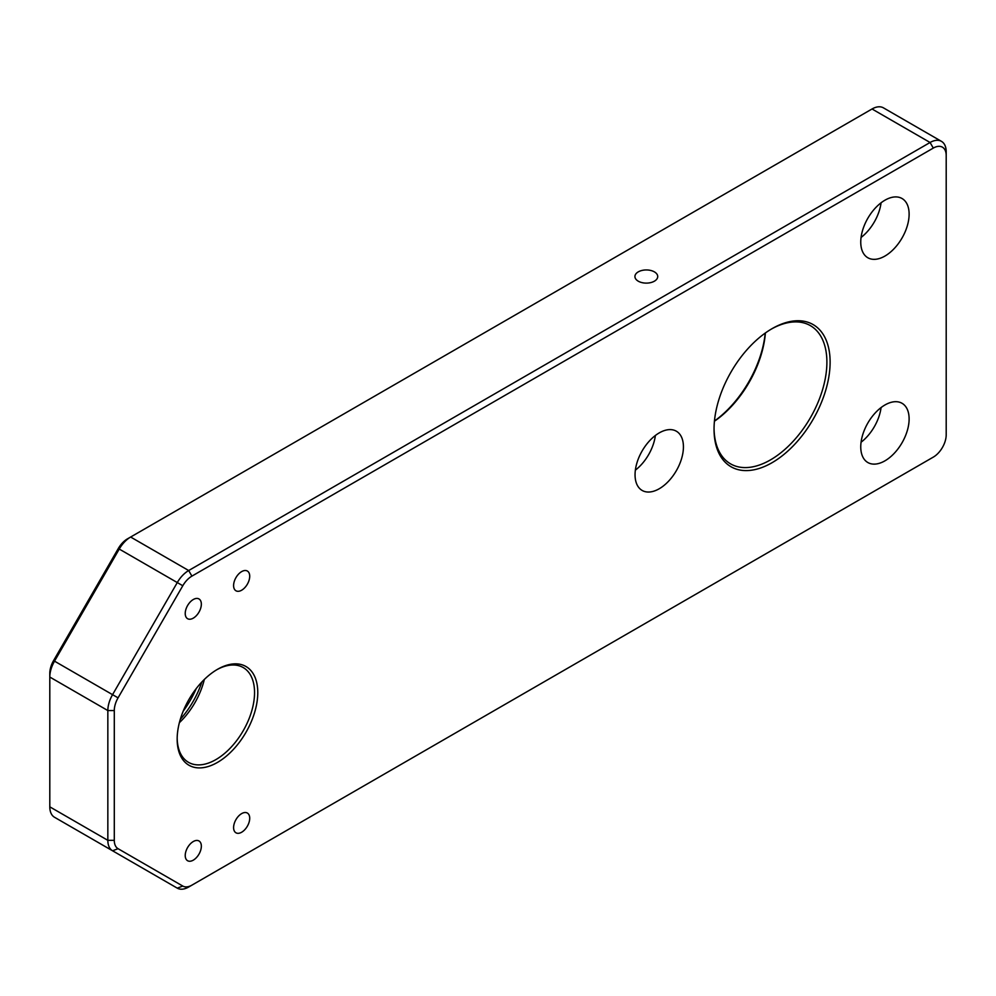 <?xml version="1.0" encoding="UTF-8"?>
<svg xmlns="http://www.w3.org/2000/svg" width="996" height="996" viewBox="0 0 996 996"><rect width="100%" height="100%" fill="white"/><g stroke="black" fill="none" stroke-linecap="round" stroke-linejoin="round"><path stroke-width="1.49" d="M241.655 832.233A11.404 6.586 120 0 0 249.1 822.186A11.404 6.586 120 0 0 247.357 813.047A11.404 6.586 120 0 0 241.655 813.608A11.404 6.586 120 0 0 234.209 823.655A11.404 6.586 120 0 0 235.952 832.793A11.404 6.586 120 0 0 241.655 832.233M193.286 860.158A11.404 6.586 120 0 0 200.731 850.111A11.404 6.586 120 0 0 198.988 840.973A11.404 6.586 120 0 0 193.286 841.533A11.404 6.586 120 0 0 185.841 851.58A11.404 6.586 120 0 0 187.584 860.718A11.404 6.586 120 0 0 193.286 860.158M241.655 590.217A11.404 6.586 120 0 0 249.1 580.17A11.404 6.586 120 0 0 247.357 571.032A11.404 6.586 120 0 0 241.655 571.604A11.404 6.586 120 0 0 234.209 581.639A11.404 6.586 120 0 0 235.952 590.777A11.404 6.586 120 0 0 241.655 590.217M193.286 618.143A11.404 6.586 120 0 0 200.731 608.095A11.404 6.586 120 0 0 198.988 598.957A11.404 6.586 120 0 0 193.286 599.517A11.404 6.586 120 0 0 185.841 609.564A11.404 6.586 120 0 0 187.584 618.703A11.404 6.586 120 0 0 193.286 618.143M884.934 460.837A34.2 19.746 120 0 0 907.281 430.695A34.2 19.746 120 0 0 902.04 403.293A34.2 19.746 120 0 0 884.934 404.986A34.2 19.746 120 0 0 862.598 435.128A34.2 19.746 120 0 0 867.84 462.53A34.2 19.746 120 0 0 884.934 460.837M861.067 442.236A34.2 19.746 120 0 0 881.074 407.576M659.24 488.75A34.2 19.746 120 0 0 681.588 458.608A34.2 19.746 120 0 0 676.346 431.206A34.2 19.746 120 0 0 659.24 432.899A34.2 19.746 120 0 0 636.892 463.04A34.2 19.746 120 0 0 642.146 490.443A34.2 19.746 120 0 0 659.24 488.75M635.361 470.149A34.2 19.746 120 0 0 655.38 435.476M884.934 256.059A34.2 19.746 120 0 0 907.281 225.918A34.2 19.746 120 0 0 902.04 198.515A34.2 19.746 120 0 0 884.934 200.208A34.2 19.746 120 0 0 862.598 230.337A34.2 19.746 120 0 0 867.84 257.752A34.2 19.746 120 0 0 884.934 256.059M861.067 237.459A34.2 19.746 120 0 0 881.074 202.786M654.384 271.871A11.404 6.586 0 0 0 641.959 270.451A11.404 6.586 0 0 0 634.925 276.527A11.404 6.586 0 0 0 638.262 281.183A11.404 6.586 0 0 0 650.687 282.615A11.404 6.586 0 0 0 657.721 276.527A11.404 6.586 0 0 0 654.384 271.871M772.074 328.655L772.074 328.655A82.083 47.385 -60 0 1 830.116 362.171A82.083 47.385 -60 0 1 772.074 462.692A82.083 47.385 -60 0 1 714.045 429.189A82.083 47.385 -60 0 1 772.074 328.655L772.074 328.655M714.045 428.243A79.805 46.077 120 0 0 730.566 463.862A79.805 46.077 120 0 0 770.468 459.903A79.805 46.077 120 0 0 822.596 389.585A79.805 46.077 120 0 0 810.37 325.63A79.805 46.077 120 0 0 771.265 329.128M714.443 421.034A82.083 47.385 120 0 0 765.227 333.087M765.389 332.963A79.805 46.077 -60 0 1 714.431 421.233M217.477 669.337L217.477 669.337A56.996 32.905 -60 0 1 257.777 692.606A56.996 32.905 -60 0 1 217.477 762.413A56.996 32.905 -60 0 1 177.164 739.144A56.996 32.905 -60 0 1 217.477 669.337L217.477 669.337M177.176 738.198A54.718 31.598 120 0 0 188.505 762.338A54.718 31.598 120 0 0 215.858 759.624A54.718 31.598 120 0 0 251.602 711.405A54.718 31.598 120 0 0 243.223 667.557A54.718 31.598 120 0 0 216.655 669.81M179.367 722.685A54.718 31.598 120 0 0 204.317 679.484M180.313 719.311A63.844 36.864 120 0 0 201.864 681.974M183.202 711.156A67.031 38.707 120 0 0 196.249 688.56M941.481 141.37L883.44 107.854A22.796 13.16 120 0 0 872.035 108.987L130.638 537.031A22.796 13.16 120 0 0 119.246 549.057L54.519 661.157A22.796 13.16 120 0 0 49.8 677.043L49.8 806.835A22.796 13.16 120 0 0 54.519 817.268L112.56 850.783A22.796 13.16 -60 0 1 107.842 840.338L107.842 710.559A22.796 13.16 -60 0 1 112.56 694.66L177.276 582.573A22.796 13.16 -60 0 1 188.68 570.534L930.077 142.49A22.796 13.16 -60 0 1 941.481 141.37A22.796 13.16 -60 0 1 946.2 151.803L946.2 155.525A18.239 10.533 120 0 0 933.302 148.08L191.904 576.124A18.239 10.533 120 0 0 182.791 585.748L118.063 697.847A18.239 10.533 120 0 0 114.291 710.559L114.291 840.338A18.239 10.533 120 0 0 118.063 848.692L182.791 886.054A18.239 10.533 120 0 0 191.904 885.158L933.302 457.114A18.239 10.533 120 0 0 946.2 434.779L946.2 155.525M114.291 710.559L107.842 710.559L49.8 677.043L49.8 673.321A18.239 10.533 -60 0 1 53.572 660.609L118.3 548.51A18.239 10.533 -60 0 1 127.413 538.886L130.638 537.031L127.413 538.886L130.638 537.031L188.68 570.534L191.904 576.124M191.904 885.158L188.68 887.013A22.796 13.16 -60 0 1 177.276 888.146L54.519 817.268M182.791 886.054L177.276 888.146L119.246 854.63A22.796 13.16 120 0 0 119.333 854.693M930.115 458.957A22.796 13.16 -60 0 1 930.077 458.969L933.302 457.114M933.302 148.08L930.077 142.49L872.035 108.987M49.8 806.835L107.842 840.338L114.291 840.338M182.791 585.748L118.3 548.51M53.572 660.609L118.063 697.847M118.063 848.692L112.56 850.783"/></g></svg>
